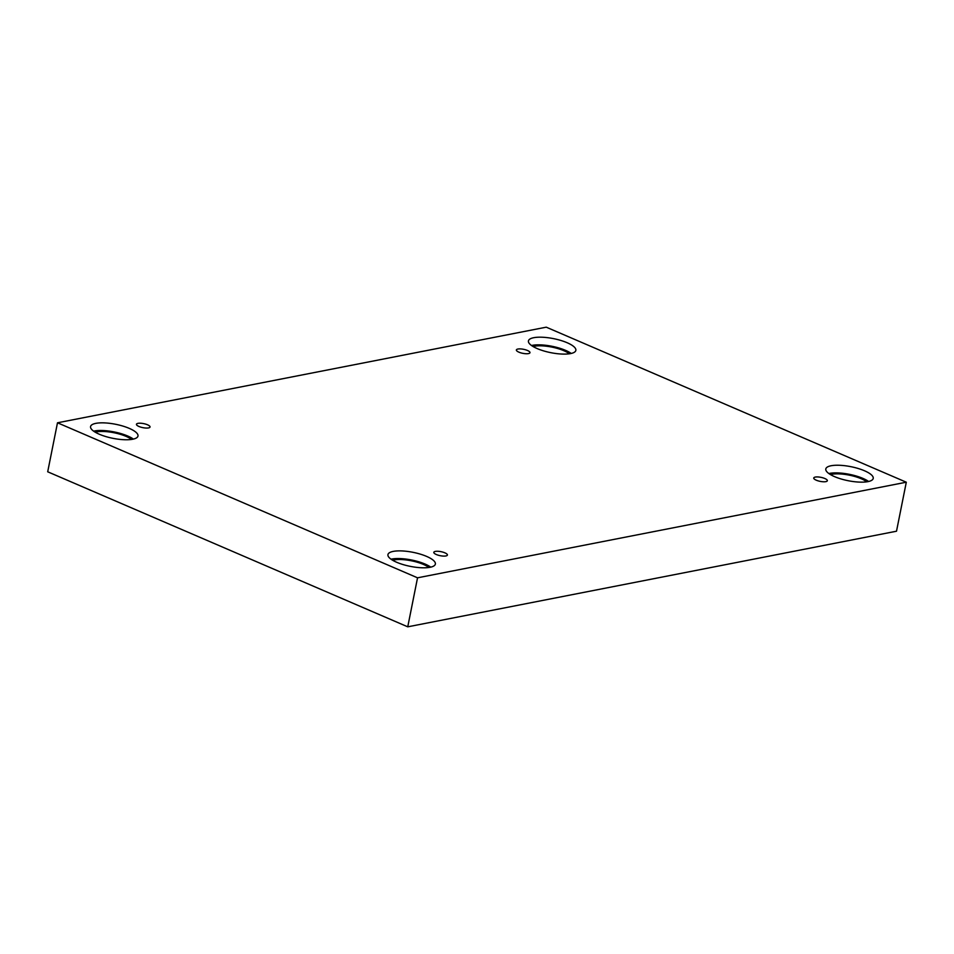 <?xml version="1.0" encoding="UTF-8"?>
<svg xmlns="http://www.w3.org/2000/svg" width="954" height="954" viewBox="0 0 954 954"><rect width="100%" height="100%" fill="white"/><g stroke="black" fill="none" stroke-linecap="round" stroke-linejoin="round"><path stroke-width="1.43" d="M57.49 422.789L47.7 471.789L407.752 626.826L896.51 531.211L906.3 482.211L546.248 327.174L57.49 422.789L417.542 577.814L407.752 626.826M445.9 555.955A6.94 2.051 -168.7 0 1 438.148 555.18A6.94 2.051 -168.7 0 1 433.82 552.318A6.94 2.051 -168.7 0 1 441.022 551.674A6.94 2.051 -168.7 0 1 447.414 555.037A6.94 2.051 -168.7 0 1 445.9 555.955M417.542 577.814L906.3 482.211M825.842 481.639A6.94 2.051 -168.7 0 1 818.079 480.852A6.94 2.051 -168.7 0 1 813.75 478.002A6.94 2.051 -168.7 0 1 820.953 477.346A6.94 2.051 -168.7 0 1 827.345 480.721A6.94 2.051 -168.7 0 1 825.842 481.639M528.468 353.588A6.94 2.051 -168.7 0 1 520.705 352.813A6.94 2.051 -168.7 0 1 516.376 349.951A6.94 2.051 -168.7 0 1 523.579 349.307A6.94 2.051 -168.7 0 1 529.983 352.67A6.94 2.051 -168.7 0 1 528.468 353.588M148.538 427.917A6.94 2.051 -168.7 0 1 140.775 427.13A6.94 2.051 -168.7 0 1 136.446 424.28A6.94 2.051 -168.7 0 1 143.649 423.624A6.94 2.051 -168.7 0 1 150.04 426.998A6.94 2.051 -168.7 0 1 148.538 427.917M867.949 481.627A24.172 7.143 -168.7 0 1 840.915 478.92A24.172 7.143 -168.7 0 1 825.806 468.951A24.172 7.143 -168.7 0 1 850.908 466.685A24.172 7.143 -168.7 0 1 873.22 478.431A24.172 7.143 -168.7 0 1 867.949 481.627M430.087 567.284A24.172 7.143 -168.7 0 1 403.053 564.565A24.172 7.143 -168.7 0 1 387.944 554.608A24.172 7.143 -168.7 0 1 413.058 552.33A24.172 7.143 -168.7 0 1 435.358 564.088A24.172 7.143 -168.7 0 1 430.087 567.284M132.713 439.234A24.172 7.143 -168.7 0 1 105.679 436.527A24.172 7.143 -168.7 0 1 90.57 426.569A24.172 7.143 -168.7 0 1 115.684 424.291A24.172 7.143 -168.7 0 1 137.984 436.038A24.172 7.143 -168.7 0 1 132.713 439.234M570.575 353.588A24.172 7.143 -168.7 0 1 543.541 350.869A24.172 7.143 -168.7 0 1 528.433 340.912A24.172 7.143 -168.7 0 1 553.535 338.634A24.172 7.143 -168.7 0 1 575.846 350.38A24.172 7.143 -168.7 0 1 570.575 353.588M533.107 346.541A21.405 6.332 -168.7 0 1 569.359 353.791M571.243 353.445A24.172 7.143 11.3 0 0 531.509 345.503M95.257 432.198A21.405 6.332 -168.7 0 1 131.509 439.436M133.393 439.09A24.172 7.143 11.3 0 0 93.647 431.148M392.631 560.248A21.405 6.332 -168.7 0 1 428.871 567.487M430.755 567.141A24.172 7.143 11.3 0 0 391.021 559.199M830.481 474.591A21.405 6.332 -168.7 0 1 866.733 481.83M868.617 481.484A24.172 7.143 11.3 0 0 828.871 473.542"/></g></svg>
